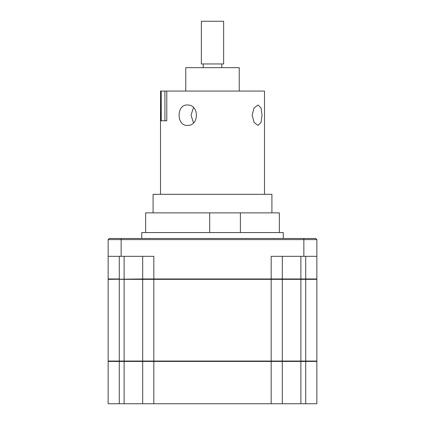 <?xml version="1.0" encoding="UTF-8"?>
<svg xmlns="http://www.w3.org/2000/svg" width="425" height="425" viewBox="0 0 425 425"><rect width="100%" height="100%" fill="white"/><g stroke="black" fill="none" stroke-linecap="round" stroke-linejoin="round"><path stroke-width="0.64" d="M153.085 212.872L153.085 194.305L271.915 194.305L271.915 212.872M240.391 232.555L240.391 212.872L209.684 212.872L209.684 232.555M145.653 232.555L145.653 212.872L209.684 212.872M240.391 212.872L279.347 212.872L279.347 232.555M262.055 115.202L261.051 122.427L257.996 125.418L254.065 122.421L252.168 115.202L254.06 107.987L257.996 104.991L261.051 107.982L262.055 115.202M160.512 194.305L160.512 91.067L160.618 120.774L166.781 120.774L164.916 120.774L164.916 91.067L160.618 91.067M187.345 125.418C176.359 126.05 176.333 104.369 187.345 104.991C199.405 104.359 199.405 126.05 187.345 125.418M166.781 120.774L166.781 91.067L264.488 91.067L264.488 194.305M193.492 122.841L191.027 115.202L193.492 107.567M161.24 120.774L161.24 91.067M166.781 91.067L164.916 91.067M204.861 63.957L201.36 63.957L201.36 21.25L223.64 21.25L223.64 63.957L204.861 63.957M185.762 91.067L185.762 67.671L239.238 67.671L239.238 91.067M305.713 403.75L305.713 361.415L282.317 361.415L282.317 403.75L316.853 403.75L316.853 361.415L305.713 361.415L305.713 279.347L316.853 279.347L316.853 361.043L108.147 361.043L108.147 279.347L142.683 278.975L142.683 256.323M282.317 361.043L282.317 279.347L119.287 279.347L119.287 361.415L108.147 361.415L108.518 361.043M282.317 256.323L282.317 278.975L305.713 278.975L305.713 279.347L282.317 279.347M142.683 361.043L142.683 279.347M141.753 238.494L141.753 232.555L283.247 232.555L283.247 238.494M142.683 278.975L143.055 279.347L142.683 278.975L271.177 278.975L271.177 256.323L316.853 256.323L316.853 278.975L316.482 279.347M305.713 256.323L305.713 278.975L316.853 278.975M281.945 361.043L282.317 361.415L271.177 361.415L271.177 278.975L282.317 278.975L281.945 279.347M108.518 279.347L108.147 278.975L119.287 278.975L119.287 256.323M108.147 278.975L108.147 256.323L153.823 256.323L153.823 361.415L124.116 361.415L124.116 256.323M316.853 256.323L316.853 239.61L108.147 239.61L108.147 256.323M108.147 239.61L109.262 238.494L315.738 238.494L316.853 239.61M282.317 403.75L108.147 403.75L108.147 361.415M300.884 403.75L300.884 256.323M271.177 403.75L271.177 361.415L153.823 361.415L153.823 403.75M142.683 403.75L142.683 361.415L143.055 361.043M124.116 403.75L124.116 361.415L119.287 361.415L119.287 361.043M316.853 361.415L316.482 361.043M121.146 256.323L121.146 238.494M303.854 256.323L303.854 238.494M119.287 403.75L119.287 361.415M203.214 63.957L203.214 67.671M221.786 63.957L221.786 67.671"/></g></svg>
